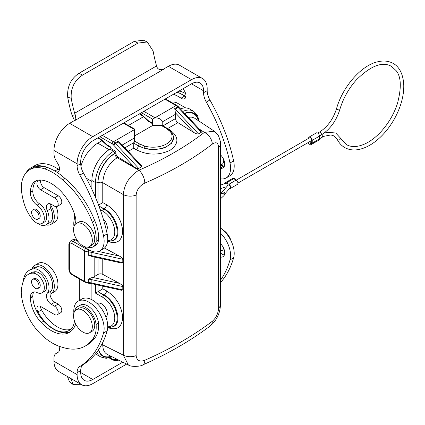 <?xml version="1.0" encoding="UTF-8"?>
<svg xmlns="http://www.w3.org/2000/svg" width="425" height="425" viewBox="0 0 425 425"><rect width="100%" height="100%" fill="white"/><g stroke="black" fill="none" stroke-linecap="round" stroke-linejoin="round"><path stroke-width="0.64" d="M96.783 352.261A25.548 14.753 120 0 0 100.789 356.979L97.176 354.891A25.548 14.753 -60 0 1 95.62 353.738M91.885 299.731L91.885 283.725M91.885 189.3L91.885 180.482A25.548 14.753 -60 0 1 109.953 149.191L111.037 148.569L111.037 147.178L106.877 144.776L107.105 145.483M139.772 113.703A5.111 2.948 0 0 0 139.82 113.73L142.407 115.223L148.426 120.785L152.586 123.186L152.586 125.55L134.518 135.979L134.518 141.626L133.774 143.14L133.7 148.192L135.952 149.589C147.289 155.327 158.642 155.566 170.011 150.307C179.196 143.698 179.175 136.914 169.958 129.954A3.405 1.891 -58.4 0 1 169.724 130.077M180.375 108.869A25.548 14.753 -60 0 1 189.927 109.129L193.54 111.212A25.548 14.753 120 0 0 182.787 111.446M107.706 327.632L108.816 327.755L113.937 326.368C122.666 322.177 115.983 300.741 104.183 295.067L97.952 291.715L102.77 288.835L102.77 286.137M136.133 355.619C136.77 360.533 139.65 362.084 144.782 360.267C170.409 348.957 192.907 335.962 212.288 321.289C216.097 317.937 218.2 313.507 218.604 308.003L218.604 147.443C218.195 142.662 216.091 141.562 212.288 144.144C192.907 159.062 170.409 172.056 144.782 183.122C139.644 185.709 136.76 189.688 136.133 195.059L136.133 355.619A10.221 5.902 180 0 1 123.266 355.114L128.308 364.889M144.782 360.267A10.221 4.994 66.2 0 1 142.763 364.9M212.288 321.289A10.221 6.688 52.8 0 1 210.295 325.89M218.604 308.003A10.221 5.902 -0 0 0 220.479 304.598L220.479 144.038C220.926 143.278 220.256 140.521 218.477 135.766L214.248 131.139M218.604 147.443A10.221 5.902 0 0 0 220.479 144.038M188.312 117.337L191.298 117.082L194.315 117.985L214.269 131.155L204.383 132.398L199.229 128.993M212.288 144.144A10.221 6.635 -127.7 0 0 204.383 132.398C185.576 146.875 163.742 159.481 138.879 170.218C129.582 175.945 124.376 184.057 123.266 194.554L123.266 355.114L102.77 344.882L102.77 342.433M144.782 183.122A10.221 5.052 -113.3 0 0 138.879 170.218L117.215 157.707A3.405 1.966 60 0 1 114.888 153.584L115.85 153.027A3.405 1.966 -120 0 0 118.177 157.149L134.173 167.03L113.799 145.286A18.737 10.816 60 0 1 113.273 144.707A3.405 1.966 -120 0 0 112.237 143.836L99.907 136.717M136.133 195.059A10.221 5.902 180 0 1 123.266 194.554L102.77 182.723C103.594 172.083 108.407 163.742 117.215 157.707L118.177 157.149M171.477 131.819A1.705 1.254 140.4 0 0 170.17 131.522L166.462 128.488A1.705 0.983 120.1 0 1 167.312 128.403L171.482 131.83L173.676 136.776A20.682 11.937 180 0 1 144.133 148.288L154.498 149.727L164.502 147.921L171.514 143.342L173.713 137.195M107.599 241.389L108.816 241.528L113.937 240.146C122.666 235.955 115.983 214.519 104.183 208.845L98.913 206.008M133.774 143.14L138.412 145.876L144.133 148.288A1.705 0.6 -74.6 0 1 144.867 146.136A18.982 10.96 0 0 0 166.462 143.99A18.982 10.96 0 0 0 170.17 131.522M113.294 326.74A18.737 10.816 -120 0 0 116.168 311.727A18.737 10.816 -120 0 0 103.928 295.216L97.952 291.715M97.909 285.058L97.909 291.741L95.498 293.128L102.723 297.303A1.705 0.983 -60 0 1 103.928 295.216L104.183 295.067A3.405 1.897 -61.7 0 0 106.51 290.849L102.77 288.835M119.473 283.363C121.492 284.532 122.597 285.595 122.798 286.546L91.853 279.687A17.032 9.833 0 0 0 88.326 279.145L92.443 277.376A18.737 10.816 180 0 1 92.464 277.382L119.473 283.363L102.77 274.369A3.405 1.966 0 0 0 98.037 274.417L98.037 257.832M107.312 354.402C104.332 352.787 102.818 349.616 102.77 344.882A3.405 1.966 0 0 0 101.724 344.494M143.863 111.339L154.992 117.762C159.375 118.017 161.782 119.404 162.222 121.938L175.589 114.219L175.589 118.538A3.405 1.966 -120 0 0 177.916 122.66L193.912 132.542L175.403 112.784L174.733 108.566A17.032 9.833 -120 0 0 175.212 109.092L198.475 133.923C197.54 134.215 196.021 133.758 193.912 132.542M167.577 128.557L177.916 122.66M98.579 205.11L102.77 202.613L102.77 182.723A3.405 1.966 0 0 0 98.037 182.771C97.851 172.476 105.878 158.567 114.888 153.584M175.589 114.219A5.111 2.948 -120 0 0 175.403 112.784M162.222 121.938L162.222 125.635L162.86 125.89M166.462 128.488L161.404 125.55L162.222 125.635M92.443 277.376A6.811 3.931 0 0 0 94.175 276.648L98.037 274.417M161.404 125.55L152.586 125.55M165.442 98.882L176.922 105.512L178.383 106.723L200.998 130.884L201.365 132.249L198.475 133.923M122.798 286.546L122.798 289.882L121.481 290.286L92.092 283.772A1.705 0.499 -77.5 0 1 91.853 283.023L122.798 289.882M97.166 303.588L97.431 303.434A8.176 4.723 60 0 1 105.379 307.774A8.176 4.723 60 0 1 106.027 317.3M103.286 218.955A8.176 4.723 60 0 1 106.425 230.653M98.589 251.478L119.473 256.105L104.476 248.03M119.473 256.105C121.492 257.279 122.597 258.336 122.798 259.287L91.853 252.429L91.853 255.765L122.798 262.623L122.798 259.287M122.798 262.623L121.481 263.027L92.092 256.514A1.705 0.499 -77.5 0 1 91.853 255.765A17.032 9.833 180 0 0 88.326 255.228L92.092 256.514M120.179 142.864L141.259 165.373L141.626 166.738L138.736 168.412C137.801 168.704 136.282 168.247 134.173 167.03M111.037 148.569L114.649 150.652A1.705 0.983 60 0 1 115.85 152.74L115.85 153.027M123.887 122.868L134.518 129.009L134.518 137.928L122.209 145.037M102.313 135.325L113.443 141.753A5.111 2.948 60 0 1 115 143.055L117.89 141.387L120.078 142.763M201.365 132.249L178.102 107.424A17.032 9.833 60 0 1 177.623 106.898A5.111 2.948 -120 0 0 176.072 105.597L152.586 119.154L141.456 112.726M152.586 123.186L152.586 119.154M98.271 137.663L100.853 139.214L101.081 139.921M142.407 115.223L142.63 115.929M148.426 120.785L148.654 121.492M143.501 116.748L128.393 125.471M101.952 140.739L97.787 143.145A25.548 14.753 120 0 0 80.941 166.191M185.704 107.939L177.523 103.217A25.548 14.753 120 0 0 171.1 102.149M79.719 279.172L79.719 300.268M309.634 141.706A1.705 0.983 60 0 1 310.42 143.459A1.705 0.983 60 0 1 310.064 144.24A1.705 0.983 60 0 1 308.088 142.598M237.931 183.101L311.27 140.76A1.705 0.983 -120 0 0 311.53 139.395A1.705 0.983 -120 0 0 310.42 137.897A1.705 0.983 -120 0 0 309.565 137.812L236.226 180.152M310.064 144.24L311.27 143.544A1.705 0.983 -120 0 0 311.621 142.763A1.705 0.983 -120 0 0 310.84 141.01M312.226 143.108A2.555 1.477 60 0 1 311.695 144.282L318.92 140.107A2.555 1.477 -120 0 0 319.451 138.938L312.226 143.108L312.226 140.33A2.555 1.477 60 0 0 310.42 137.201A2.555 1.477 60 0 0 309.14 137.073A2.555 1.477 60 0 0 308.614 138.242L308.614 138.364M311.695 144.282A2.555 1.477 60 0 1 310.42 144.155A2.555 1.477 60 0 1 310.319 144.091M319.451 138.938L319.451 136.159A2.555 1.477 -120 0 0 317.645 133.03A2.555 1.477 -120 0 0 316.365 132.903L309.14 137.073M225.484 183.34L226.817 183.898L227.508 185.523M230.021 187.903L230.318 187.165L229.755 185.667L228.969 185.008L228.188 185.024M235.965 179.998A1.705 0.983 -120 0 0 234.069 178.617L233.819 178.76M230.18 188.562L237.405 184.392A2.555 1.477 -120 0 0 237.931 183.223A2.555 1.477 -120 0 0 236.125 180.094L228.9 184.264A2.555 1.477 60 0 1 230.706 187.393A2.555 1.477 60 0 1 230.18 188.562A2.555 1.477 60 0 1 229.181 188.572M228.9 184.264L226.493 182.872L233.718 178.702A2.555 1.477 -120 0 0 232.443 178.574L225.213 182.745A2.555 1.477 60 0 1 226.493 182.872M224.697 183.674A2.555 1.477 60 0 1 225.213 182.745M233.718 178.702L236.125 180.094M231.317 241.432A13.287 7.671 -120 0 0 222.827 229.851M224.363 254.989A8.548 4.935 60 0 1 220.835 253.167L220.479 252.859M223.598 248.099A8.346 4.818 60 0 1 221.999 250.596A8.346 4.818 60 0 1 221.074 250.931M50.044 294.206A16.352 9.44 -120 0 0 50.942 293.792L54.554 291.704A16.352 9.44 -120 0 0 57.386 279.815A16.352 9.44 -120 0 0 48.259 265.455A16.352 9.44 -120 0 0 38.202 263.383L34.59 265.471A16.352 9.44 -120 0 0 31.902 268.786M50.942 293.792A16.352 9.44 -120 0 0 53.773 281.897A16.352 9.44 -120 0 0 44.646 267.543A16.352 9.44 -120 0 0 34.59 265.471M75.671 323.935A10.221 5.902 60 0 1 75.156 325.396A36.178 20.889 60 0 1 69.333 332.414A36.178 20.889 60 0 1 41.299 322.554A24.129 13.929 60 0 1 30.457 297.978A40.449 23.354 60 0 1 30.43 297.558A10.221 5.902 60 0 1 32.539 292.389A10.221 5.902 60 0 1 37.097 292.602A11.071 6.391 -120 0 0 42.038 292.836A11.071 6.391 -120 0 0 42.829 281.578A11.071 6.391 -120 0 0 32.932 273.137A26.706 15.417 -120 0 0 28.289 274.385A26.706 15.417 -120 0 0 24.544 278.391A53.019 30.611 -120 0 0 21.25 292.522A41.783 24.124 -120 0 0 44.822 337.79A51.972 30.005 -120 0 0 62.464 347.299A64.807 37.416 -120 0 0 85.149 346.099A64.807 37.416 -120 0 0 92.363 339.442L94.77 338.05A31.992 18.472 -120 0 0 98.504 323.101A15.327 8.851 -120 0 0 91.258 308.646A15.327 8.851 -120 0 0 80.086 305.187L77.679 306.579A15.327 8.851 -120 0 0 74.715 311.243M85.149 346.099L87.555 344.712A64.807 37.416 -120 0 0 94.77 338.05M92.363 339.442A31.992 18.472 -120 0 0 96.098 324.487L98.504 323.101M96.098 324.487A15.327 8.851 -120 0 0 88.852 310.038A15.327 8.851 -120 0 0 77.679 306.579M41.299 322.554L43.706 321.162A24.129 13.929 60 0 1 32.863 296.586A40.449 23.354 60 0 1 32.842 296.167A10.221 5.902 60 0 1 33.883 291.943M70.502 331.649A36.178 20.889 60 0 1 43.706 321.162M30.457 297.978L32.863 296.586M42.038 292.836L44.444 291.444A11.071 6.391 -120 0 0 45.241 280.187A11.071 6.391 -120 0 0 35.339 271.75A26.706 15.417 -120 0 0 30.696 272.999L28.289 274.385M89.574 332.748L91.986 331.362A13.287 7.671 -120 0 0 91.986 316.019A13.287 7.671 -120 0 0 78.699 308.348L76.293 309.74A13.287 7.671 -120 0 0 73.541 315.823A13.287 7.671 -120 0 0 79.337 329.189A13.287 7.671 -120 0 0 89.574 332.748A13.287 7.671 -120 0 0 89.574 317.411A13.287 7.671 -120 0 0 76.293 309.74M32.656 279.368L33.862 278.672A5.281 3.049 60 0 1 39.143 281.722A5.281 3.049 60 0 1 39.143 287.821L37.937 288.511A5.281 3.049 -120 0 0 37.937 282.418A5.281 3.049 -120 0 0 32.656 279.368A5.281 3.049 -120 0 0 31.567 281.786A5.281 3.049 -120 0 0 33.867 287.098A5.281 3.049 -120 0 0 37.937 288.511M23.03 282.046L23.269 280.521A31.195 18.009 60 0 1 29.431 270.215A31.195 18.009 60 0 1 33.729 268.828A14.307 8.261 60 0 1 46.282 278.109A14.307 8.261 60 0 1 47.265 293.271A6.811 3.931 -120 0 0 46.978 298.839A6.811 3.931 -120 0 0 51.239 304.268L54.565 306.186A5.111 2.948 60 0 1 57.906 310.691A5.111 2.948 60 0 1 57.12 314.787A5.111 2.948 60 0 1 54.565 314.532L40.55 306.441A5.111 2.948 -120 0 0 41.528 309.857A30.658 17.701 -120 0 0 70.768 329.29M29.431 270.215L33.044 268.127A31.195 18.009 60 0 1 37.342 266.746A14.307 8.261 -120 0 1 49.895 276.022A14.307 8.261 -120 0 1 50.878 291.183A6.811 3.931 -120 0 0 50.591 296.756A6.811 3.931 -120 0 0 54.852 302.18L58.177 304.103A5.111 2.948 60 0 1 61.519 308.603A5.111 2.948 60 0 1 60.732 312.699L57.12 314.787M73.886 313.098A21.462 12.389 60 0 1 78.227 301.128L81.839 299.041A21.462 12.389 60 0 1 100.257 306.962A21.462 12.389 60 0 1 107.164 330.857A136.26 78.668 60 0 1 83.454 364.39A13.627 7.868 -120 0 0 80.718 370.579L80.718 372.534A17.032 9.833 120 0 0 84.246 380.332A17.032 9.833 120 0 0 92.762 379.488L122.804 362.142M40.55 306.441A5.111 2.948 -120 0 0 37.995 306.186A5.111 2.948 -120 0 0 37.915 311.945A30.658 17.701 -120 0 0 69.068 330.517A30.658 17.701 -120 0 0 71.326 328.753A23.848 13.765 -120 0 0 74.433 320.96M78.227 301.128A21.462 12.389 60 0 1 96.645 309.049A21.462 12.389 60 0 1 103.551 332.945A136.26 78.668 60 0 1 79.842 366.472A13.627 7.868 -120 0 0 77.1 372.661L77.1 374.622A22.142 12.782 120 0 0 81.69 384.758A22.142 12.782 120 0 0 92.762 383.658L126.677 364.076M81.69 384.758L58.565 371.402A22.142 12.782 -60 0 1 53.98 361.266L53.98 358.137A10.221 5.902 60 0 1 56.095 353.462A10.221 5.902 60 0 1 56.238 353.382A77.812 44.922 -120 0 0 57.348 352.777A77.812 44.922 -120 0 0 58.236 352.24A6.471 3.735 -120 0 0 58.825 346.163M220.479 280.187A136.26 78.668 -120 0 0 230.01 259.93A21.462 12.389 -120 0 0 220.479 233.107M220.479 243.695A8.548 4.935 60 0 1 222.96 256.727A8.548 4.935 60 0 1 220.479 257.024M220.479 282.593A136.26 78.668 -120 0 0 233.623 257.848A21.462 12.389 -120 0 0 220.479 228.012M80.893 384.296L72.962 384.391L69.546 381.926L67.421 376.518M72.962 384.391L71.033 378.606M177.055 92.172A42.33 24.438 60 0 1 180.062 93.457A42.33 24.438 60 0 1 184.657 96.098A6.471 3.735 -120 0 0 185.879 96.719M180.062 93.457A51.972 30.005 60 0 1 185.916 96.48M179.292 90.886A41.783 24.124 60 0 1 179.711 91.024A51.972 30.005 60 0 1 185.624 93.558M220.479 165.107L223.757 166.053A8.548 4.935 -120 0 0 224.363 166.191M221.074 164.709A8.346 4.818 -120 0 0 221.999 164.369A8.346 4.818 -120 0 0 223.646 159.407M56.169 206.688A16.352 9.44 60 0 1 54.554 222.302L50.942 224.389A16.352 9.44 60 0 1 45.958 224.905M50.097 204.138A16.352 9.44 60 0 1 50.942 224.389M74.715 225.016A15.327 8.851 60 0 1 75.305 223.109A10.221 5.902 -120 0 0 75.156 216.33A36.178 20.889 -120 0 0 41.299 180.072A24.129 13.929 -120 0 0 35.45 181.114A24.129 13.929 -120 0 0 30.457 192.127A40.449 23.354 -120 0 0 30.43 192.52A10.221 5.902 -120 0 0 37.097 205.174A11.071 6.391 60 0 1 43.844 214.944A11.071 6.391 60 0 1 42.038 223.433A11.071 6.391 60 0 1 32.932 219.826A26.706 15.417 60 0 1 24.544 204.887A53.019 30.611 60 0 1 21.25 186.958A41.783 24.124 60 0 1 29.862 169.564L32.273 168.173A41.783 24.124 60 0 1 47.228 167.508A51.972 30.005 60 0 1 49.985 168.555A51.972 30.005 60 0 1 56.525 171.998A51.972 30.005 60 0 1 64.871 178.378A64.807 37.416 60 0 1 94.77 220.761A31.992 18.472 60 0 1 98.504 240.019A15.327 8.851 60 0 1 95.418 245.517L93.006 246.904A15.327 8.851 60 0 1 87.486 247.137M29.862 169.564A41.783 24.124 60 0 1 44.822 168.9A51.972 30.005 60 0 1 62.464 179.77L64.871 178.378M62.464 179.77A64.807 37.416 60 0 1 92.363 222.148L94.77 220.761M92.363 222.148A31.992 18.472 60 0 1 96.098 241.411L98.504 240.019M96.098 241.411A15.327 8.851 60 0 1 93.006 246.904M30.457 192.127L32.863 190.735A40.449 23.354 -120 0 0 32.842 191.133A10.221 5.902 -120 0 0 39.504 203.782A11.071 6.391 60 0 1 46.251 213.552A11.071 6.391 60 0 1 44.444 222.041L42.038 223.433M36.715 180.524A24.129 13.929 -120 0 0 32.863 190.735M76.293 223.518L78.699 222.126A13.287 7.671 60 0 1 91.986 229.798A13.287 7.671 60 0 1 91.986 245.135L89.574 246.527A13.287 7.671 60 0 1 79.337 242.967A13.287 7.671 60 0 1 73.541 229.596A13.287 7.671 60 0 1 76.293 223.518A13.287 7.671 60 0 1 89.574 231.184A13.287 7.671 60 0 1 89.574 246.527M37.937 219.114L39.143 218.418A5.281 3.049 -120 0 0 39.95 214.184A5.281 3.049 -120 0 0 36.502 209.536A5.281 3.049 -120 0 0 33.862 209.27L32.656 209.966A5.281 3.049 60 0 1 37.937 213.015A5.281 3.049 60 0 1 37.937 219.114A5.281 3.049 60 0 1 33.867 217.701A5.281 3.049 60 0 1 31.567 212.383A5.281 3.049 60 0 1 32.656 209.966M38.059 223.603A14.307 8.261 -120 0 0 46.065 224.846L49.677 222.758A14.307 8.261 60 0 0 50.878 208.595A6.811 3.931 60 0 1 50.161 203.793M46.065 224.846A14.307 8.261 -120 0 0 47.265 210.683A6.811 3.931 60 0 1 47.834 203.942A6.811 3.931 60 0 1 51.239 204.276L54.565 206.199A5.111 2.948 -120 0 0 57.12 206.449A5.111 2.948 -120 0 0 57.906 202.353A5.111 2.948 -120 0 0 54.565 197.853L40.55 189.762A5.111 2.948 60 0 1 37.235 185.337A5.111 2.948 60 0 1 37.915 181.215A30.658 17.701 60 0 1 38.409 180.912A30.658 17.701 60 0 1 40.487 179.998M84.618 246.665A21.462 12.389 -120 0 0 99.684 250.962L103.296 248.88A21.462 12.389 -120 0 0 107.164 233.915A136.26 78.668 -120 0 0 83.454 173.012A13.627 7.868 60 0 1 80.718 163.657L80.718 161.702A17.032 9.833 -60 0 1 92.762 140.84L191.516 83.826A17.032 9.833 -60 0 1 200.037 82.981A17.032 9.833 -60 0 1 203.564 90.78L203.564 92.735A13.627 7.868 -120 0 0 206.3 102.085A136.26 78.668 60 0 1 230.01 162.993A21.462 12.389 60 0 1 226.143 177.953A21.462 12.389 60 0 1 220.479 178.808M57.12 206.449L60.732 204.361A5.111 2.948 -120 0 0 61.519 200.271A5.111 2.948 -120 0 0 58.177 195.766L44.163 187.675A5.111 2.948 60 0 1 40.811 180.025M59.42 169.729A6.471 3.735 60 0 1 58.198 169.107A42.33 24.438 -120 0 0 34.802 165.628L31.19 167.716A42.33 24.438 -120 0 0 25.845 173.018M74.386 213.791A23.848 13.765 60 0 1 74.125 220.102A21.462 12.389 -120 0 0 73.982 226.567M99.684 250.962A21.462 12.389 -120 0 0 103.551 236.002A136.26 78.668 -120 0 0 79.842 175.1A13.627 7.868 60 0 1 77.1 165.745L77.1 163.79A22.142 12.782 -60 0 1 92.762 136.669L191.516 79.65A22.142 12.782 -60 0 1 202.587 78.556A22.142 12.782 -60 0 1 207.177 88.692L207.177 90.647A13.627 7.868 -120 0 0 209.913 100.002A136.26 78.668 60 0 1 233.623 160.905A21.462 12.389 60 0 1 229.76 175.87L226.143 177.953M74.864 120.302L69.636 123.319A22.142 12.782 120 0 0 53.98 150.439L53.98 153.568A10.221 5.902 -120 0 0 56.238 160.937A77.812 44.922 60 0 1 58.236 164.385A6.471 3.735 60 0 1 58.161 171.727A6.471 3.735 60 0 1 56.525 171.998M49.985 168.555A42.33 24.438 -120 0 0 31.19 167.716M173.442 94.26A42.33 24.438 60 0 1 181.045 98.186A6.471 3.735 -120 0 0 184.62 98.717A6.471 3.735 -120 0 0 184.694 91.375A77.812 44.922 -120 0 0 183.138 88.66M220.479 168.226A8.548 4.935 -120 0 0 222.96 167.928A8.548 4.935 -120 0 0 220.479 154.891M147.252 41.958L137.987 43.095L82.583 75.082C74.391 80.543 70.598 88.283 71.209 98.302A115.249 66.539 -120 0 0 74.651 113.236L156.549 65.955A115.249 66.539 60 0 1 153.106 51.021L147.252 41.958L143.448 40.242L134.38 41.31L78.981 73.291C70.773 78.779 67.012 86.753 67.687 97.203A120.36 69.488 -120 0 0 71.288 112.832A11.571 6.683 -120 0 0 72.287 115.473L74.433 120.546M156.549 65.955A6.46 3.729 60 0 0 157.096 67.405C158.249 69.689 160.618 70.21 164.193 68.967L74.253 120.897L75.836 118.75L75.198 114.686A6.46 3.729 -120 0 1 74.651 113.236M202.587 78.556L179.467 65.206A22.142 12.782 120 0 0 168.396 66.3L163.221 69.286M113.294 240.518A18.737 10.816 -120 0 0 116.168 225.505A18.737 10.816 -120 0 0 103.928 208.994L104.183 208.845A3.405 1.897 -61.7 0 0 106.51 204.627L102.77 202.613M135.952 149.589A3.405 1.902 -58.1 0 0 138.412 145.876A1.705 0.983 -60.1 0 1 139.602 143.99L144.867 146.136M198.523 120.748A23.848 13.765 120 0 0 184.535 113.31M184.753 113.539C191.84 111.276 196.35 113.629 198.289 120.594M107.743 326.751A17.032 9.833 -120 0 0 114.49 315.037A17.032 9.833 -120 0 0 102.723 297.303M107.69 240.523A17.032 9.833 -120 0 0 114.495 228.852A17.032 9.833 -120 0 0 102.723 211.076A1.705 0.983 -60 0 1 103.928 208.994L98.956 206.125M102.723 211.076L100.236 209.642M102.77 274.369L102.77 258.878M107.807 241.421C117.172 244.572 122.134 240.996 122.698 230.695C121.38 219.465 115.983 210.779 106.51 204.627M107.807 327.648C117.172 330.793 122.134 327.218 122.698 316.922C121.38 305.692 115.983 297.001 106.51 290.849M98.462 349.918A23.848 13.765 120 0 0 111.547 356.517M111.164 356.325C104.773 358.047 100.592 355.831 98.627 349.679M162.924 125.853L175.589 118.538M124.838 147.842L133.88 142.619M128.159 151.385L133.7 148.192M169.958 129.954L167.694 128.562M115.85 152.74L114.766 153.367A23.848 13.765 120 0 0 97.909 182.569L97.909 203.363M97.909 182.569A1.705 0.983 180 0 1 95.498 182.569L95.498 197.418M98.037 203.697L98.037 182.771M114.766 153.367A1.705 0.983 -120 0 0 113.565 151.279A25.548 14.753 120 0 0 95.498 182.569L91.885 180.482M134.518 141.073L139.602 143.99M94.175 276.648L94.175 256.971M109.953 149.191L113.565 151.279L114.649 150.652M178.877 107.265A1.705 0.521 136.9 0 0 178.102 107.424L175.212 109.092A1.705 0.521 -43.1 0 0 174.85 109.331M174.733 108.566L177.623 106.898A1.705 0.462 138.4 0 1 178.383 106.723M92.464 277.382A1.705 0.499 -77.5 0 0 91.853 279.687L91.853 283.023A17.032 9.833 180 0 0 88.326 282.487L88.326 279.145M98.037 291.662L98.037 285.085M95.498 284.527L95.498 293.128M92.002 251.303A1.705 0.499 102.5 0 0 91.853 252.429A17.032 9.833 0 0 0 88.326 251.892L88.326 255.228M113.273 144.707A1.705 0.462 138.4 0 1 115 143.055A17.032 9.833 -120 0 0 115.478 143.581L138.736 168.412M141.626 166.738L118.368 141.913A17.032 9.833 60 0 1 117.89 141.387M118.692 141.753A1.705 0.521 -43.1 0 0 118.368 141.913L115.478 143.581A1.705 0.521 136.9 0 0 113.799 145.286M112.237 143.836A1.705 0.983 120 0 1 113.443 141.753L134.518 129.582L123.388 123.16M88.549 249.661L88.326 251.892A6.811 3.931 180 0 1 84.538 250.782L71.772 243.413A3.405 1.966 -120 0 0 69.365 244.805L69.365 269.838A3.405 1.966 -120 0 0 71.772 274.008L84.538 281.377L84.538 250.782A1.705 0.983 120 0 1 85.744 248.699A5.111 2.948 0 0 0 88.283 249.496M84.538 281.377A6.811 3.931 0 0 0 88.326 282.487L88.432 283.209L84.894 282.158A1.705 0.983 -60 0 1 84.538 281.377M176.922 105.512A1.705 0.983 120 0 0 176.072 105.597L164.942 99.168M139.379 113.927L140.17 114.511A1.705 0.983 120 0 1 139.82 113.73L139.82 113.672M100.853 139.214L106.877 144.776M78.025 241.458L75.384 239.934L72.978 241.326L85.744 248.699M109.878 357.754L112.237 359.12A3.405 1.966 -120 0 0 113.273 359.449A18.737 10.816 60 0 1 113.799 359.476L118.246 359.863M98.218 137.689A5.111 2.948 0 0 0 98.271 137.721A1.705 0.983 120 0 0 98.621 138.497L101.044 139.899M69.365 268.446L69.365 244.805A1.705 0.983 0 0 1 68.866 244.109L68.866 269.142A1.705 0.983 0 0 0 69.365 269.838M77.318 240.476L76.234 239.849A1.705 0.983 -60 0 0 75.384 239.934A5.111 2.948 -120 0 0 72.829 239.684L70.422 241.076A5.111 2.948 60 0 1 72.978 241.326A1.705 0.983 120 0 0 71.772 243.413M84.894 282.158L72.123 274.789A1.705 0.983 -60 0 1 71.772 274.008M112.237 359.12A1.705 0.983 120 0 0 112.593 359.901L114.437 360.453L120.45 360.968M113.273 359.449A1.705 1.312 91.5 0 0 114.437 360.453M113.799 359.476A1.705 1.291 95 0 0 114.856 360.48M91.885 181.459L86.349 178.261M109.124 149.69L97.787 143.145M220.984 194.071L221.637 192.658A1.705 1.344 24.9 0 1 223.47 192.052A1.705 1.344 24.9 0 1 224.83 193.63A1.705 1.344 24.9 0 1 224.729 194.092L224.076 195.505A1.705 1.344 -155.1 0 0 224.172 195.043A1.705 1.344 -155.1 0 0 222.817 193.46A1.705 1.344 -155.1 0 0 220.984 194.071L220.479 194.772M319.451 136.159L312.226 140.33M319.451 138.821L322.108 137.286A1.705 0.983 -120 0 0 322.463 136.505A1.705 0.983 -120 0 0 321.672 134.746M321.087 135.092C329.959 129.492 336.196 121.019 339.793 109.677A1.705 0.552 16 0 1 338.741 109.889A1.705 0.552 16 0 1 337.036 109.342A1.705 0.552 16 0 1 336.515 108.736C333.131 119.266 327.42 127.064 319.382 132.143A1.705 0.983 60 0 1 320.232 132.228A1.705 0.983 60 0 1 321.348 133.732A1.705 0.983 60 0 1 321.087 135.092L319.446 136.037M336.515 108.736C342.885 85.882 362.073 64.945 377.894 61.752C383.669 60.387 388.779 60.956 393.221 63.453C397.699 65.763 403.091 72.027 403.75 84.851C403.947 91.396 402.799 98.356 400.297 105.724C396.759 115.903 391.436 125.019 384.333 133.078C376.614 141.642 368.56 147.013 360.172 149.191C354.333 150.604 349.169 150.052 344.68 147.533C341.546 145.701 339.081 143.023 337.28 139.496A1.705 1.302 -27 0 0 337.705 139.931A1.705 1.302 -27 0 0 339.724 139.676A1.705 1.302 -27 0 0 340.319 137.95L335.734 132.982L325.237 132.202M30.43 297.558L32.842 296.167M32.932 273.137L35.339 271.75M50.878 291.183L47.265 293.271M54.852 302.18L51.239 304.268M37.342 266.746L33.729 268.828M58.177 304.103L54.565 306.186M41.528 309.857L37.915 311.945M107.164 330.857L103.551 332.945M83.454 364.39L79.842 366.472M80.718 370.579L77.1 372.661M58.352 352.16L56.238 353.382M230.01 259.93L233.623 257.848M220.479 253.374L220.835 253.167M80.718 372.534L92.762 379.488M53.98 361.266L77.1 374.622M179.711 91.024L177.453 92.326M44.822 168.9L47.228 167.508M30.43 192.52L32.842 191.133M37.097 205.174L39.504 203.782M50.878 208.595L47.265 210.683M58.177 195.766L54.565 197.853M44.163 187.675L40.55 189.762M38.919 180.636L37.915 181.215M107.164 233.915L103.551 236.002M83.454 173.012L79.842 175.1M80.718 163.657L77.1 165.745M58.198 169.107L54.899 171.015M191.516 83.826L203.564 90.78M181.045 98.186L184.657 96.098M203.564 92.735L207.177 90.647M206.3 102.085L209.913 100.002M230.01 162.993L233.623 160.905M220.479 167.949L223.757 166.053M134.38 41.31L137.987 43.095M78.981 73.291L82.583 75.082M67.687 97.203L71.209 98.302M72.287 115.473L75.198 114.686M168.396 66.3L191.516 79.65M69.636 123.319L92.762 136.669M53.98 150.439L77.1 163.79M107.323 354.413L128.361 364.916C130.602 367.237 141.605 366.414 142.747 364.91C168.289 353.648 190.809 340.638 210.306 325.879C216.723 320.36 220.113 313.267 220.479 304.598M199.208 121.199L197.37 115.148L193.54 111.212M100.789 356.979L106.197 358.323L112.28 356.883M167.312 128.403L162.663 125.704M92.092 283.772L88.432 283.209M72.123 274.789C70.114 273.44 69.025 271.559 68.866 269.142M68.866 244.109L70.422 241.076M109.193 357.935L112.593 359.901M107.142 145.504L111.037 147.751M101.007 139.867L106.999 145.398M98.621 138.497L97.824 137.918M140.17 114.511L142.593 115.908M142.561 115.876L148.548 121.407M148.692 121.513L152.586 123.765M76.234 239.849L72.829 239.684M224.076 195.505L220.479 198.857M319.382 132.143L317.746 133.089M337.28 139.496L334.034 135.936L330.926 134.943L324.047 136.287L322.108 137.286M339.793 109.677C343.06 98.616 348.569 88.708 356.315 79.942C370.717 65.721 382.452 61.205 391.521 66.401L396.169 70.688C401.184 76.739 401.609 87.667 397.455 103.477C393.954 114.07 388.461 123.478 380.986 131.697C376.035 137.031 370.908 140.994 365.606 143.586C357.903 147.172 351.496 147.502 346.386 144.58L340.319 137.95M225.516 183.324L220.479 185.157M220.479 188.695L226.02 186.814M230.047 187.887L224.729 194.092M221.637 192.658L228.151 185.05M220.479 251.276L222.748 249.964M56.095 353.462L58.379 352.139M220.479 165.049L222.748 163.737"/></g></svg>
